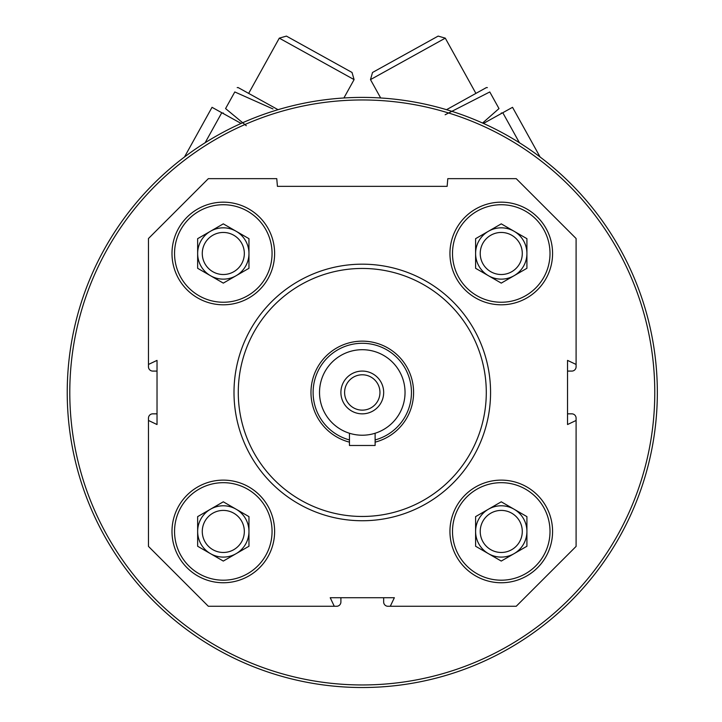 <?xml version="1.0" encoding="UTF-8"?>
<svg xmlns="http://www.w3.org/2000/svg" width="722" height="722" viewBox="0 0 722 722"><rect width="100%" height="100%" fill="white"/><g stroke="black" fill="none" stroke-linecap="round" stroke-linejoin="round"><path stroke-width="1.08" d="M552.574 531.437A51.316 51.316 0 0 0 475.599 486.998A51.316 51.316 0 0 0 475.599 575.876A51.316 51.316 0 0 0 552.574 531.437M274.622 253.485A51.316 51.316 0 0 0 197.647 209.046A51.316 51.316 0 0 0 197.647 297.924A51.316 51.316 0 0 0 274.622 253.485M576.093 420.466L576.093 546.401L516.221 606.272L390.295 606.272L394.356 597.717L330.216 597.717L334.277 606.272L208.342 606.272L148.47 546.401L148.47 420.466L157.026 424.536L157.026 360.386L148.47 364.448L148.47 238.522L208.342 178.65L276.761 178.65L277.428 186.348L447.135 186.348L447.802 178.65L516.221 178.65L576.093 238.522L576.093 364.448L567.537 360.386L567.537 424.536L576.093 420.466L576.093 418.119A4.278 4.278 0 0 0 571.815 413.841L567.537 413.841M274.622 531.437A51.316 51.316 0 0 0 197.647 486.998A51.316 51.316 0 0 0 197.647 575.876A51.316 51.316 0 0 0 274.622 531.437M552.574 253.485A51.316 51.316 0 0 0 475.599 209.046A51.316 51.316 0 0 0 475.599 297.924A51.316 51.316 0 0 0 552.574 253.485M390.295 606.272L387.94 606.272A4.278 4.278 0 0 1 383.662 601.995L383.662 597.717M340.901 597.717L340.901 601.995A4.278 4.278 0 0 1 336.623 606.272L334.277 606.272M148.47 420.466L148.47 418.119A4.278 4.278 0 0 1 152.748 413.841L157.026 413.841M157.026 371.081L152.748 371.081A4.278 4.278 0 0 1 148.47 366.803L148.47 364.448M576.093 364.448L576.093 366.803A4.278 4.278 0 0 1 571.815 371.081L567.537 371.081M67.227 392.461A295.054 295.054 0 0 1 509.813 136.936A295.054 295.054 0 0 1 509.813 647.986A295.054 295.054 0 0 1 67.227 392.461M69.79 392.461A292.491 292.491 0 0 1 508.532 139.156A292.491 292.491 0 0 1 508.532 645.766A292.491 292.491 0 0 1 69.79 392.461M238.278 392.461A124.013 124.013 0 0 1 424.283 285.064A124.013 124.013 0 0 1 424.283 499.859A124.013 124.013 0 0 1 238.278 392.461M234 392.461A128.281 128.281 0 0 1 426.422 281.363A128.281 128.281 0 0 1 426.422 503.559A128.281 128.281 0 0 1 234 392.461M272.059 253.485A48.744 48.744 0 0 0 198.929 211.266A48.744 48.744 0 0 0 198.929 295.704A48.744 48.744 0 0 0 272.059 253.485M244.334 253.485A21.028 21.028 0 0 0 212.791 235.273A21.028 21.028 0 0 0 212.791 271.698A21.028 21.028 0 0 0 244.334 253.485M210.481 275.705A25.658 25.658 0 0 0 248.964 253.485A25.658 25.658 0 0 0 210.481 231.266A25.658 25.658 0 0 0 210.481 275.705M248.964 268.295L223.306 283.114L197.647 268.295L197.647 238.675L223.306 223.856L248.964 238.675L248.964 268.295M272.059 531.437A48.744 48.744 0 0 0 198.929 489.218A48.744 48.744 0 0 0 198.929 573.656A48.744 48.744 0 0 0 272.059 531.437M550.011 531.437A48.744 48.744 0 0 0 476.881 489.218A48.744 48.744 0 0 0 476.881 573.656A48.744 48.744 0 0 0 550.011 531.437M550.011 253.485A48.744 48.744 0 0 0 476.881 211.266A48.744 48.744 0 0 0 476.881 295.704A48.744 48.744 0 0 0 550.011 253.485M244.334 531.437A21.028 21.028 0 0 0 212.791 513.225A21.028 21.028 0 0 0 212.791 549.65A21.028 21.028 0 0 0 244.334 531.437M210.481 553.657A25.658 25.658 0 0 0 248.964 531.437A25.658 25.658 0 0 0 210.481 509.218A25.658 25.658 0 0 0 210.481 553.657M248.964 546.247L223.306 561.066L197.647 546.247L197.647 516.627L223.306 501.808L248.964 516.627L248.964 546.247M522.286 531.437A21.028 21.028 0 0 0 490.743 513.225A21.028 21.028 0 0 0 490.743 549.65A21.028 21.028 0 0 0 522.286 531.437M488.433 553.657A25.658 25.658 0 0 0 526.916 531.437A25.658 25.658 0 0 0 488.433 509.218A25.658 25.658 0 0 0 488.433 553.657M526.916 546.247L501.258 561.066L475.599 546.247L475.599 516.627L501.258 501.808L526.916 516.627L526.916 546.247M522.286 253.485A21.028 21.028 0 0 0 490.743 235.273A21.028 21.028 0 0 0 490.743 271.698A21.028 21.028 0 0 0 522.286 253.485M488.433 275.705A25.658 25.658 0 0 0 526.916 253.485A25.658 25.658 0 0 0 488.433 231.266A25.658 25.658 0 0 0 488.433 275.705M526.916 268.295L501.258 283.114L475.599 268.295L475.599 238.675L501.258 223.856L526.916 238.675L526.916 268.295M501.402 112.93L500.897 113.769L483.46 123.435L512.539 107.316L540.074 156.981M519.434 142.739L502.792 112.722M380.665 97.975L370.485 79.61L445.284 38.149L475.906 93.4M370.485 79.61L372.525 72.471L438.146 36.1L445.284 38.149M445.14 114.771L489.778 91.956L498.992 108.58C502.151 114.275 502.151 114.275 498.992 108.58L482.567 123.038M446.521 109.69L486.384 87.588L487.368 87.606M489.778 91.956C486.619 86.261 486.619 86.261 489.778 91.956M184.498 156.981L212.024 107.316L241.103 123.435L223.676 113.769L223.161 112.93M221.771 112.722L205.129 142.739M248.657 93.4L279.288 38.149L354.087 79.61L343.898 97.975M279.288 38.149L286.417 36.1L352.038 72.471L354.087 79.61M246.274 125.718L225.571 108.58C222.412 114.275 222.412 114.275 225.571 108.58L234.794 91.956C237.944 86.261 237.944 86.261 234.794 91.956L272.988 108.959M237.195 87.606L238.188 87.588L278.042 109.69M319.521 392.461A42.76 42.76 0 0 1 383.662 355.432A42.76 42.76 0 0 1 383.662 429.491A42.76 42.76 0 0 1 319.521 392.461M340.901 392.461A21.38 21.38 0 0 1 372.976 373.942A21.38 21.38 0 0 1 372.976 410.98A21.38 21.38 0 0 1 340.901 392.461M349.457 439.933A49.177 49.177 0 0 1 357.959 343.473A49.177 49.177 0 0 1 375.115 439.933M349.457 442.144A51.316 51.316 0 0 1 357.968 341.325A51.316 51.316 0 0 1 412.867 383.86A51.316 51.316 0 0 1 375.115 442.144M349.457 433.254L349.457 445.483L375.115 445.483L375.115 433.254M344.602 392.461A17.68 17.68 0 0 1 371.126 377.155A17.68 17.68 0 0 1 371.126 407.768A17.68 17.68 0 0 1 344.602 392.461"/></g></svg>
